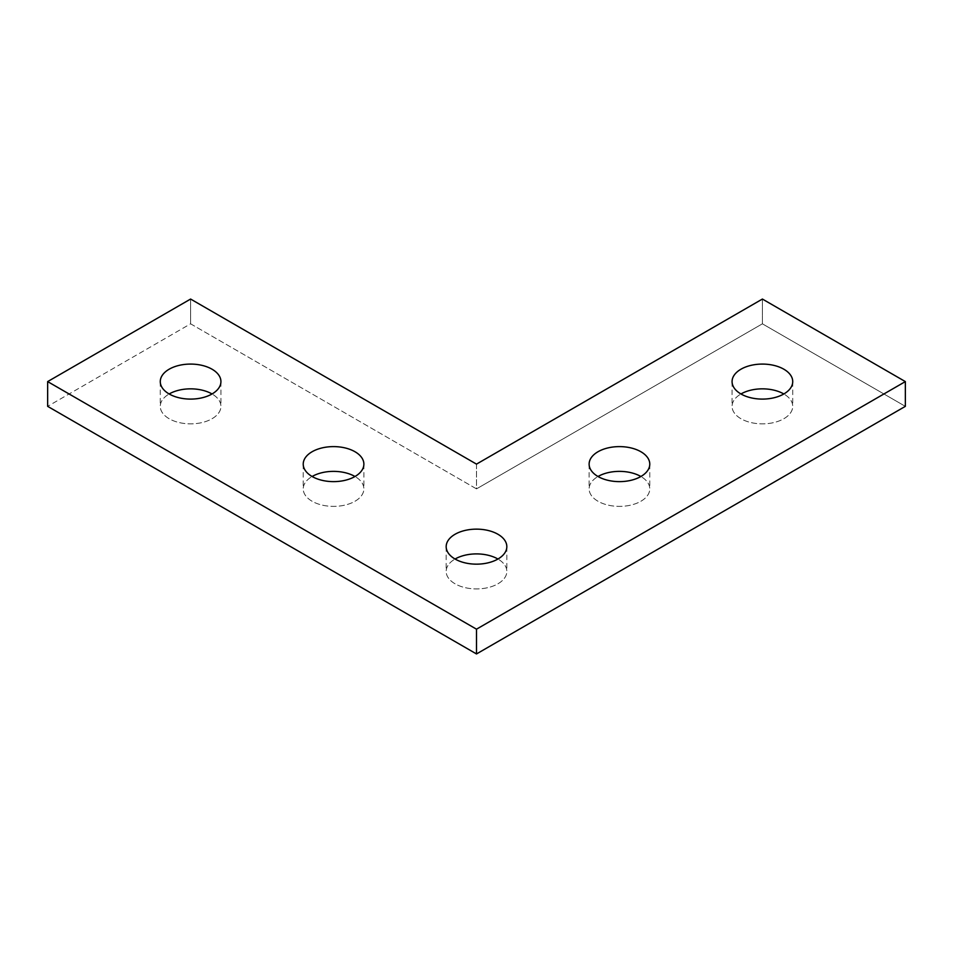 <?xml version="1.0" encoding="UTF-8"?>
<svg xmlns="http://www.w3.org/2000/svg" width="953" height="953" viewBox="0 0 953 953"><rect width="100%" height="100%" fill="white"/><g stroke="black" fill="none" stroke-linecap="round" stroke-linejoin="round"><path stroke-width="0.71" stroke-dasharray="4.76 3.57" d="M312.107 501.254A30.329 17.511 180 0 1 303.221 488.877A30.329 17.511 180 0 1 312.107 476.5A30.329 17.511 0 0 0 312.107 501.254A30.329 17.511 0 0 0 354.992 501.254A30.329 17.511 0 0 0 354.992 476.5A30.329 17.511 180 0 1 363.879 488.877A30.329 17.511 180 0 1 345.153 505.054A30.329 17.511 180 0 1 312.107 501.254M169.157 418.724A30.329 17.511 180 0 1 160.271 406.347A30.329 17.511 180 0 1 169.157 393.97A30.329 17.511 0 0 0 169.157 418.724A30.329 17.511 0 0 0 212.042 418.724A30.329 17.511 0 0 0 212.042 393.97A30.329 17.511 180 0 1 220.929 406.347A30.329 17.511 180 0 1 202.203 422.524A30.329 17.511 180 0 1 169.157 418.724M455.057 583.796A30.329 17.511 180 0 1 446.171 571.407A30.329 17.511 180 0 1 455.057 559.03A30.329 17.511 0 0 0 455.057 583.796A30.329 17.511 0 0 0 497.942 583.796A30.329 17.511 0 0 0 497.942 559.03A30.329 17.511 180 0 1 506.829 571.407A30.329 17.511 180 0 1 488.103 587.584A30.329 17.511 180 0 1 455.057 583.796M598.007 501.254A30.329 17.511 180 0 1 589.121 488.877A30.329 17.511 180 0 1 598.007 476.5A30.329 17.511 0 0 0 598.007 501.254A30.329 17.511 0 0 0 640.892 501.254A30.329 17.511 0 0 0 640.892 476.5A30.329 17.511 180 0 1 649.779 488.877A30.329 17.511 180 0 1 631.053 505.054A30.329 17.511 180 0 1 598.007 501.254M740.957 418.724A30.329 17.511 180 0 1 732.071 406.347A30.329 17.511 180 0 1 740.957 393.97A30.329 17.511 0 0 0 740.957 418.724A30.329 17.511 0 0 0 783.842 418.724A30.329 17.511 0 0 0 783.842 393.97A30.329 17.511 180 0 1 792.729 406.347A30.329 17.511 180 0 1 774.003 422.524A30.329 17.511 180 0 1 740.957 418.724M476.5 464.123L476.5 488.877L190.6 323.817L190.6 299.051L190.6 323.817L47.65 406.347L190.6 323.817L476.5 488.877L762.4 323.817L905.35 406.347L762.4 323.817L476.5 488.877L476.5 464.123M762.4 299.051L762.4 323.817L762.4 299.051M363.879 464.123L363.879 488.877M303.221 464.123L303.221 488.877M220.929 381.593L220.929 406.347M160.271 381.593L160.271 406.347M506.829 546.653L506.829 571.407M446.171 546.653L446.171 571.407M649.779 464.123L649.779 488.877M589.121 464.123L589.121 488.877M792.729 381.593L792.729 406.347M732.071 381.593L732.071 406.347"/><path stroke-width="1.43" d="M312.107 476.5A30.329 17.511 0 0 0 345.153 480.3A30.329 17.511 0 0 0 363.879 464.123A30.329 17.511 0 0 0 333.55 446.612A30.329 17.511 0 0 0 303.221 464.123A30.329 17.511 0 0 0 312.107 476.5A30.329 17.511 180 0 1 354.992 476.5A30.329 17.511 0 0 0 312.107 476.5A30.329 17.511 180 0 1 325.7 447.207A30.329 17.511 180 0 1 362.843 468.65A30.329 17.511 180 0 1 312.107 476.5M169.157 393.97A30.329 17.511 0 0 0 202.203 397.758A30.329 17.511 0 0 0 220.929 381.593A30.329 17.511 0 0 0 190.6 364.082A30.329 17.511 0 0 0 160.271 381.593A30.329 17.511 0 0 0 169.157 393.97A30.329 17.511 180 0 1 212.042 393.97A30.329 17.511 0 0 0 169.157 393.97A30.329 17.511 180 0 1 182.75 364.677A30.329 17.511 180 0 1 219.893 386.12A30.329 17.511 180 0 1 169.157 393.97M455.057 559.03A30.329 17.511 0 0 0 488.103 562.83A30.329 17.511 0 0 0 506.829 546.653A30.329 17.511 0 0 0 476.5 529.141A30.329 17.511 0 0 0 446.171 546.653A30.329 17.511 0 0 0 455.057 559.03A30.329 17.511 180 0 1 497.942 559.03A30.329 17.511 0 0 0 455.057 559.03A30.329 17.511 180 0 1 468.65 529.737A30.329 17.511 180 0 1 505.793 551.179A30.329 17.511 180 0 1 455.057 559.03M598.007 476.5A30.329 17.511 0 0 0 631.053 480.3A30.329 17.511 0 0 0 649.779 464.123A30.329 17.511 0 0 0 619.45 446.612A30.329 17.511 0 0 0 589.121 464.123A30.329 17.511 0 0 0 598.007 476.5A30.329 17.511 180 0 1 640.892 476.5A30.329 17.511 0 0 0 598.007 476.5A30.329 17.511 180 0 1 611.6 447.207A30.329 17.511 180 0 1 648.743 468.65A30.329 17.511 180 0 1 598.007 476.5M740.957 393.97A30.329 17.511 0 0 0 774.003 397.758A30.329 17.511 0 0 0 792.729 381.593A30.329 17.511 0 0 0 762.4 364.082A30.329 17.511 0 0 0 732.071 381.593A30.329 17.511 0 0 0 740.957 393.97A30.329 17.511 180 0 1 783.842 393.97A30.329 17.511 0 0 0 740.957 393.97A30.329 17.511 180 0 1 754.55 364.677A30.329 17.511 180 0 1 791.693 386.12A30.329 17.511 180 0 1 740.957 393.97M476.5 629.183L47.65 381.593L47.65 406.347L476.5 653.949L476.5 629.183L476.5 653.949L905.35 406.347L905.35 381.593L476.5 629.183L905.35 381.593L905.35 406.347L476.5 653.949L47.65 406.347L47.65 381.593L190.6 299.051L476.5 464.123L762.4 299.051L905.35 381.593L762.4 299.051L476.5 464.123L190.6 299.051L47.65 381.593L476.5 629.183"/></g></svg>

